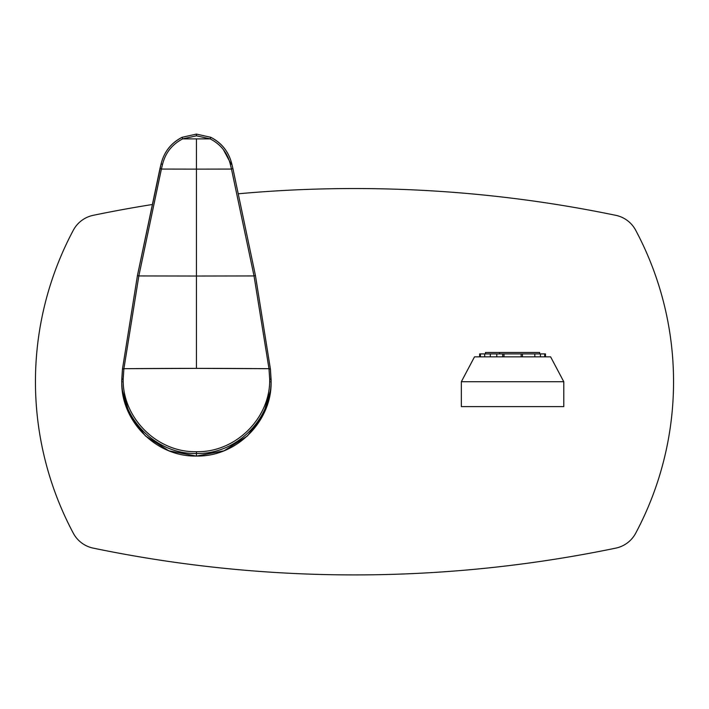 <?xml version="1.0" encoding="UTF-8"?>
<svg xmlns="http://www.w3.org/2000/svg" width="709" height="709" viewBox="0 0 709 709"><rect width="100%" height="100%" fill="white"/><g stroke="black" fill="none" stroke-linecap="round" stroke-linejoin="round"><path stroke-width="1.06" d="M271.095 380.768L271.095 379.359C272.15 418.142 237.373 454.38 196.437 453.521C237.373 454.38 272.15 418.15 271.095 379.359L271.095 381.575C272.123 420.384 237.302 456.942 196.437 456.038L196.437 451.704C156.326 452.564 122.17 417.052 123.198 378.952L123.898 368.698A2195.294 605.105 0 0 1 196.437 368.37A2195.294 605.105 0 0 1 268.986 368.698L269.677 378.952C270.705 417.052 236.549 452.564 196.437 451.704C236.549 452.564 270.705 417.052 269.677 378.952L268.986 368.698L196.437 368.37L196.437 276.04L254.026 275.943L268.986 368.698L254.026 275.943L196.437 276.04L196.437 169.132L231.48 169.07L254.026 275.943L231.48 169.07L196.437 169.132L196.437 138.884L210.183 138.875C220.8 144.397 227.527 152.922 230.363 164.461L231.48 169.07L230.363 164.461L231.754 163.788L232.88 168.414L255.426 275.482L254.026 275.943L255.426 275.473L270.386 368.919L268.986 368.698L270.386 368.919L255.426 275.482L232.871 168.396L231.48 169.07L232.871 168.396M196.437 138.884A2195.294 376.594 180 0 1 182.692 138.875L196.437 135.8L210.183 138.875A2195.294 376.594 180 0 1 196.437 138.884L196.437 368.37L123.898 368.698L138.849 275.943L196.437 276.04L138.849 275.943L161.395 169.07L196.437 169.132L161.395 169.07L162.521 164.461C165.357 152.922 172.074 144.397 182.692 138.875L196.437 138.884M271.095 379.359L269.677 378.952L271.095 379.359L270.413 369.105L269.012 368.884L270.386 368.902M231.754 163.788L230.363 164.461C227.527 152.922 220.8 144.397 210.183 138.875L210.75 137.333C221.802 143.05 228.794 151.868 231.754 163.788L232.88 168.414M160.004 168.396L161.395 169.07L138.849 275.943L137.457 275.473L161.12 163.806C164.151 151.753 171.135 142.917 182.08 137.298L182.692 138.875C172.074 144.397 165.357 152.922 162.521 164.461L161.129 163.788L162.521 164.461L161.395 169.07L160.004 168.396L161.129 163.788C164.08 151.868 171.082 143.05 182.133 137.333L182.692 138.875L196.437 135.8L196.437 134.143L196.437 135.8L210.183 138.875L210.795 137.298C221.74 142.917 228.723 151.753 231.763 163.806M223.379 149.643L231.169 164.213M182.08 137.298L196.437 134.09L210.795 137.298M159.995 168.414L137.449 275.482L122.489 368.902L123.898 368.698L122.489 368.919L137.457 275.473L138.849 275.943L123.898 368.698L123.198 378.952C122.17 417.052 156.326 452.564 196.437 451.704L196.437 456.038C237.302 456.942 272.123 420.384 271.095 381.575L270.749 381.841M121.78 379.359C120.734 418.15 155.501 454.38 196.437 453.521C155.501 454.38 120.734 418.142 121.78 379.359L122.462 369.105L121.78 379.359L123.198 378.952L121.78 379.359M122.125 381.841L121.78 381.575C120.752 420.384 155.572 456.942 196.437 456.038C155.572 456.942 120.752 420.384 121.78 381.575L121.788 380.768M122.462 369.105L123.871 368.884L122.489 368.902M196.437 451.704L196.437 453.521L196.437 451.704M73.328 533.239A321.975 321.975 0 0 1 73.328 230.212A29.273 29.273 0 0 1 93.216 215.323A1287.907 1287.907 0 0 1 151.646 204.617A1287.907 1287.907 0 0 0 93.216 215.323A29.273 29.273 0 0 0 73.328 230.212A321.975 321.975 0 0 0 73.328 533.239A29.273 29.273 0 0 0 93.216 548.128A29.273 29.273 0 0 1 73.328 533.239A29.273 29.273 0 0 0 93.216 548.128A1287.907 1287.907 0 0 0 615.784 548.128A1287.907 1287.907 0 0 1 93.216 548.128M615.784 548.128A29.273 29.273 0 0 0 635.672 533.239A29.273 29.273 0 0 1 615.784 548.128A29.273 29.273 0 0 0 635.672 533.239A321.975 321.975 0 0 0 673.55 381.726A321.975 321.975 0 0 1 635.672 533.239A321.975 321.975 0 0 0 635.672 230.212A321.975 321.975 0 0 1 673.55 381.726M615.784 215.323A1287.907 1287.907 0 0 0 238.8 193.743A1287.907 1287.907 0 0 1 615.784 215.323A29.273 29.273 0 0 1 635.672 230.212A29.273 29.273 0 0 0 615.784 215.323A29.273 29.273 0 0 1 635.672 230.212M563.788 381.726L550.609 356.849L474.507 356.849L461.337 381.726L461.337 406.603L563.788 406.603L563.788 381.726L550.609 356.849L563.788 381.726L563.788 406.603L461.337 406.603L461.337 381.726L563.788 381.726L461.337 381.726L474.507 356.849L550.609 356.849L563.788 381.726L550.609 356.849M544.707 353.915L540.426 353.915L544.707 353.915L544.707 356.849L544.707 353.915L545.487 353.915L545.487 356.849M522.462 356.849L522.462 353.915L534.808 353.915L534.808 356.849L534.808 353.915L502.663 353.915L502.663 356.849L502.663 353.915L496.779 353.915L522.462 353.915L522.462 356.849M496.779 356.849L496.779 353.915L496.779 356.849M490.318 356.849L490.318 353.915L496.779 353.915L480.41 353.915L480.41 356.849L480.41 353.915L490.318 353.915L490.318 356.849M479.63 356.849L479.63 353.915L480.41 353.915M540.426 353.915L534.808 353.915L540.426 353.915L540.426 356.849L540.426 353.915M521.142 356.849L521.142 353.915L521.142 356.849M503.984 356.849L503.984 353.915L503.984 356.849M484.699 356.849L484.699 353.915L484.699 356.849M485.488 353.915L485.488 352.453L499.579 352.453L499.579 353.915L499.579 352.453L539.638 352.453L539.638 353.915M538.175 352.453L486.95 352.453M270.413 369.088L271.095 381.575M270.572 390.251L263.119 414.995L247.476 435.911L224.026 450.809L196.437 456.091L168.848 450.809L145.398 435.911L129.756 414.995L122.302 390.251M122.471 369.088L121.78 381.575"/></g></svg>
